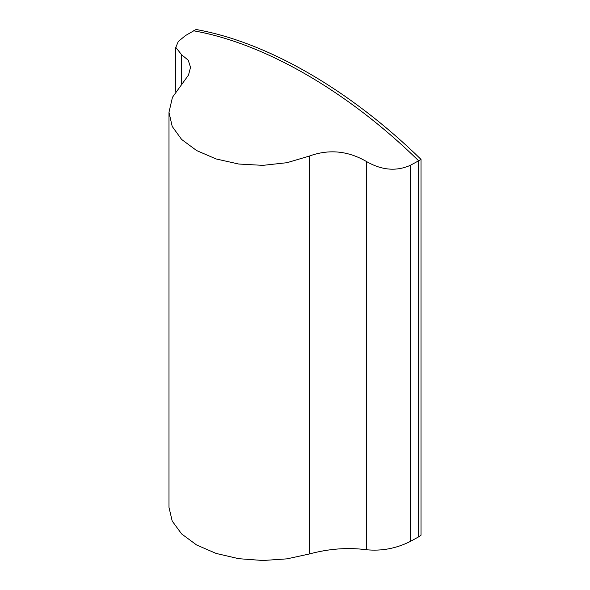 <?xml version="1.0" encoding="UTF-8"?>
<svg xmlns="http://www.w3.org/2000/svg" width="590" height="590" viewBox="0 0 590 590"><rect width="100%" height="100%" fill="white"/><g stroke="black" fill="none" stroke-linecap="round" stroke-linejoin="round"><path stroke-width="0.89" d="M193.424 30.761C264.445 43.254 347.628 91.273 418.649 160.79L410.301 165.333C396.251 171.557 381.612 170.267 366.39 161.468C347.871 150.76 328.822 148.975 309.234 156.099L286.983 162.692L262.948 165.355L238.751 164.035L216.11 158.953L196.618 150.553L181.632 139.469L172.199 126.43L168.983 112.27L172.464 97.284L188.52 75.041L190.518 67.363L188.232 60.18L181.683 54.833L175.791 47.37L178.291 41.484L185.511 35.548L196.064 29.5C267.3 42.156 349.781 89.776 421.017 159.381L418.649 160.79L418.649 536.856L410.301 541.458C396.251 548.486 381.612 551.244 366.39 549.74C347.871 547.291 328.822 548.715 309.234 554.01L309.234 156.099M421.017 159.381L421.017 535.226L418.649 536.856M168.983 112.27L168.983 507.363L172.199 521.066L181.632 533.935L196.618 544.99L216.11 553.427L238.751 558.693L262.948 560.5L286.983 558.855L309.234 554.01M181.683 84.009L181.683 54.833M410.301 541.458L410.301 165.333M366.39 549.74L366.39 161.468M175.791 91.398L175.791 47.37"/></g></svg>
